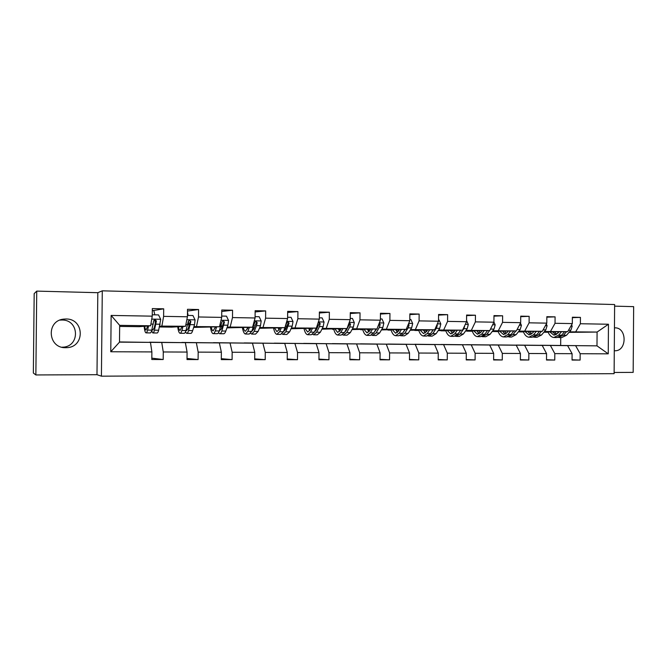 <?xml version="1.0" encoding="UTF-8"?>
<svg xmlns="http://www.w3.org/2000/svg" width="667" height="667" viewBox="0 0 667 667"><rect width="100%" height="100%" fill="white"/><g stroke="black" fill="none" stroke-linecap="round" stroke-linejoin="round"><path stroke-width="1" d="M614.282 350.75L615.107 350.767C627.163 350.942 627.038 327.48 614.991 327.839L614.449 327.847M65.991 318.993L63.857 319.109C45.906 320.519 47.716 348.366 65.7 347.69L66.842 347.657C85.259 347.107 84.426 318.601 65.991 318.993M61.931 347.207L62.74 347.182C80.232 346.665 79.431 319.626 61.939 320.018L59.938 320.118L63.857 319.109M33.35 373.028L34.184 293.605L36.735 291.112L35.86 374.954L33.35 373.028M614.124 372.461L633.175 372.378L633.65 306.645L614.607 306.145M101.417 376.171L614.115 373.67L614.624 304.544L102.284 290.829L101.417 376.171L96.982 374.696L97.816 292.696L36.735 291.112M35.86 374.954L96.982 374.696M540.253 345.289L596.982 345.856L608.246 353.835L580.165 353.718L580.115 360.08L572.053 359.78M540.253 345.256L596.982 345.856L597.082 332.058L569.493 331.832M575.621 345.689L580.165 353.718M516.208 345.106L567.6 345.631L572.103 353.685L572.053 360.063L580.115 360.08M572.103 353.685L554.811 353.61L554.761 360.047L546.506 359.73M491.637 344.914L542.213 345.431L546.556 353.577L546.506 360.03L554.761 360.047M546.556 353.577L528.864 353.502L528.814 360.005L520.377 359.671M466.533 344.722L516.241 345.231L520.427 353.468L520.368 359.997L528.814 360.005M520.427 353.468L502.318 353.393L502.268 359.972L493.622 359.613M440.887 344.522L489.661 345.022L493.672 353.352L493.622 359.963L502.268 359.972M493.672 353.352L475.137 353.277L475.087 359.938L466.241 359.546M414.657 344.322L462.456 344.806L466.291 353.243L466.241 359.922L475.087 359.938M466.291 353.243L447.315 353.16L447.257 359.897L438.202 359.48M387.852 344.114L434.601 344.589L438.252 353.126L438.194 359.888L447.257 359.897M438.252 353.126L418.809 353.043L418.751 359.863L409.48 359.405M360.43 343.905L406.078 344.372L409.53 353.001L409.471 359.846L418.751 359.863M409.53 353.001L389.611 352.918L389.553 359.821L380.048 359.321M332.374 343.688L376.855 344.139L380.098 352.876L380.04 359.813L389.553 359.821M380.098 352.876L359.688 352.793L359.621 359.788L349.883 359.221M303.668 343.472L346.907 343.905L349.933 352.751L349.875 359.771L359.621 359.788M349.933 352.751L329.006 352.668L328.948 359.746L318.951 359.121M274.287 343.247L316.216 343.672L319.009 352.626L318.951 359.73L328.948 359.746M319.009 352.626L297.549 352.535L297.482 359.705L287.235 358.996M244.205 343.03L284.742 343.422L287.294 352.493L287.227 359.688L297.482 359.705M287.294 352.493L265.274 352.401L265.208 359.663L254.694 358.854M213.398 342.805L252.468 343.172L254.761 352.351L254.686 359.646L265.208 359.663M254.761 352.351L232.166 352.259L232.091 359.613L221.302 358.679M181.841 342.58L219.351 342.913L221.369 352.218L221.294 359.605L232.091 359.613M221.369 352.218L198.174 352.118L198.099 359.571L187.027 358.454M149.5 342.354L185.359 342.655L187.085 352.068L187.01 359.555L198.099 359.571M187.085 352.068L163.265 351.968L163.198 359.521L151.826 358.154M119.66 326.421L139.12 326.68L150.625 325.779L119.668 325.346L119.501 342.138L150.459 342.379L151.884 351.926L151.809 359.505L163.198 359.521M151.884 351.926L110.772 351.751L111.139 315.433L152.234 316.158L152.309 308.579L163.69 308.813L163.615 316.358L187.427 316.783L187.502 309.305L198.583 309.53L198.508 316.975L221.694 317.392L221.769 310.005L232.558 310.23L232.491 317.575L255.077 317.976L255.144 310.689L265.658 310.905L265.591 318.167L287.602 318.551L287.669 311.364L297.916 311.572L297.857 318.734L319.31 319.118L319.376 312.014L329.365 312.214L329.306 319.293L350.225 319.66L350.283 312.648L360.03 312.848L359.972 319.835L380.382 320.193L380.44 313.265L389.945 313.465L389.887 320.368L409.805 320.719L409.863 313.874L419.134 314.065L419.084 320.885L438.519 321.227L438.569 314.465L447.632 314.649L447.574 321.386L466.55 321.719L466.6 315.041L475.446 315.224L475.396 321.878L493.922 322.203L493.98 315.599L502.618 315.783L502.559 322.361L520.66 322.678L520.719 316.15L529.156 316.325L529.106 322.828L546.79 323.145L546.84 316.692L555.086 316.858L555.036 323.287L572.328 323.595L572.369 317.217L580.432 317.384L580.39 323.737L608.462 324.237L608.246 353.835M544.489 331.482L567.709 331.649L544.122 331.924M533.775 331.616L532.95 331.624M523.353 331.749L518.376 331.807M523.428 331.933L518.334 331.866M567.709 331.649L572.328 323.595M550.517 331.407L555.036 323.287M516.208 345.064L567.6 345.631M550.408 345.498L554.811 353.61M518.918 331.124L542.321 331.291L518.542 331.599M498.074 331.407L492.204 331.491L498.141 331.582M542.321 331.291L546.79 323.145M524.737 331.04L529.106 322.828M491.637 344.872L542.213 345.431M524.629 345.298L528.864 353.502M492.763 330.757L516.35 330.924L492.379 331.266M472.228 331.074L466.65 330.915M472.286 331.232L466.65 331.157M516.35 330.924L520.66 322.678M498.357 330.674L502.559 322.361M466.541 344.681L516.241 345.231M498.241 345.089L502.318 353.393M466 330.382L489.778 330.549L465.608 330.932M451.042 330.632L450.525 330.64M445.798 330.724L441.004 330.549M451.15 330.949L450.675 330.94M445.848 330.874L440.995 330.807M489.778 330.549L493.922 322.203M471.361 330.29L475.396 321.878M440.887 344.472L489.661 345.022M471.244 344.881L475.137 353.277M438.611 329.998L462.573 330.165L438.211 330.599M424.12 330.273L423.487 330.282M418.759 330.373L414.782 330.165M424.22 330.574L423.628 330.565M418.801 330.507L414.774 330.448M462.573 330.165L466.55 321.719M443.722 329.907L447.574 321.386M414.666 344.272L462.456 344.806M443.597 344.664L447.315 353.16M410.564 329.606L434.726 329.773L410.155 330.257M396.582 329.898L395.823 329.915M391.087 330.015L387.969 329.773M396.673 330.198L395.948 330.19M391.12 330.123L387.969 330.082M434.726 329.773L438.519 321.227M415.416 329.506L419.084 320.885M387.852 344.055L434.601 344.589M415.291 344.439L418.809 353.043M381.849 329.206L406.203 329.373L381.432 329.915M376.396 329.331L375.93 329.348M368.392 329.523L367.509 329.54M362.773 329.656L360.555 329.365M376.055 329.923L375.604 329.915M368.476 329.815L367.617 329.806M362.79 329.74L360.547 329.706M406.203 329.373L409.805 320.719M386.426 329.098L389.887 320.368M360.43 343.847L406.078 344.372M386.301 344.214L389.611 352.918M352.434 328.798L376.988 328.964L352.009 329.573M347.015 328.939L346.373 328.956M339.536 329.139L338.519 329.165M333.775 329.29L332.5 328.948M346.698 329.515L346.073 329.506M339.611 329.423L338.611 329.406M333.792 329.34L332.5 329.323M376.988 328.964L380.382 320.193M356.72 328.681L359.972 319.835M332.374 343.622L376.855 344.139M356.587 343.989L359.688 352.793M322.294 328.372L347.048 328.548L321.894 329.181M316.9 328.539L316.083 328.564M309.98 328.748L308.821 328.781M304.085 328.923L303.802 328.506M316.625 329.106L315.816 329.098M310.047 329.014L308.904 329.006M347.048 328.548L350.225 319.66M326.28 328.256L329.306 319.293M303.668 343.397L346.907 343.905M326.138 343.747L329.006 352.668M291.404 327.939L316.358 328.114L291.029 328.756M286.051 328.131L285.034 328.164M279.69 328.347L278.406 328.389M285.801 328.689L284.809 328.673M279.581 328.598L278.473 328.589M316.358 328.114L319.31 319.118M295.064 327.814L297.857 318.734M274.287 343.163L316.216 343.672M294.922 343.505L297.549 352.535M259.73 327.497L284.892 327.672L259.396 328.322M254.419 327.714L253.402 327.755M247.899 327.981L247.24 328.006M254.194 328.256L253.543 328.247M247.824 328.164L247.282 328.164M284.892 327.672L287.602 318.551M263.048 327.364L265.591 318.167M244.205 342.93L284.742 343.422M262.906 343.255L265.274 352.401M227.255 327.047L252.618 327.214L226.947 327.881M215.291 327.614L215.141 326.972M252.618 327.214L255.077 317.976M230.207 326.905L232.491 317.575M213.398 342.688L252.468 343.172M230.057 342.996L232.166 352.259M193.93 326.58L219.501 326.755L193.663 327.43M219.501 326.755L221.694 317.392M196.507 326.43L198.508 316.975M181.841 342.438L219.351 342.913M196.348 342.738L198.174 352.118M159.73 326.096L185.518 326.271L171.711 327.13L159.505 326.963M185.518 326.271L187.427 316.783M161.906 325.938L163.615 316.358M149.5 342.188L185.359 342.655M161.748 342.463L163.265 351.968M150.625 325.779L152.234 316.158M111.139 315.433L119.668 325.346M97.816 292.696L102.284 290.829M569.034 332.358L597.082 332.058L608.462 324.237M560.664 345.414L560.722 337.585M119.501 341.946L150.459 342.379M558.879 331.949L557.562 331.966M548.082 332.074L543.955 332.124M558.487 332.408L557.829 332.399M548.166 332.266L543.88 332.208M119.501 342.138L110.772 351.751M575.721 331.757L580.39 323.737M152.293 310.739L163.69 308.813M187.485 311.055L198.583 309.53M221.752 311.481L232.558 310.23M255.136 311.956L265.658 310.905M287.66 312.464L297.916 311.572M319.368 312.99L329.365 312.214M350.283 313.523L360.03 312.848M380.432 314.057L389.945 313.465M409.855 314.591L419.134 314.065M438.569 315.124L447.632 314.649M466.6 315.641L475.446 315.224M493.972 316.158L502.618 315.783M520.71 316.675L529.156 316.325M546.84 317.175L555.086 316.858M572.369 317.667L580.432 317.384M147.757 326.005L146.015 330.04C145.481 329.832 145.039 328.573 144.681 326.246M148.583 325.946L147.565 330.082C147.057 332.083 146.532 333.016 145.973 332.875C145.173 332.508 144.556 330.315 144.114 326.296M152.251 314.791L158.529 314.907L160.722 319.385L158.654 330.223C158.121 332.216 157.554 333.141 156.953 333L153.035 332.958M154.827 314.841L153.819 310.505L152.293 310.472L153.819 310.505M155.253 323.72L155.027 319.743M151.609 330.782L152.793 332.95C153.377 333.091 153.927 332.166 154.452 330.165L156.411 320.985L154.961 319.635L153.718 320.935L151.784 330.132C151.276 332.133 150.725 333.058 150.158 332.925L146.198 332.875M156.411 320.985L155.886 321.035L154.219 327.797L152.835 330.132L152.068 329.014M182.074 326.488L179.998 330.465C179.356 330.257 178.823 329.006 178.389 326.713M183.066 326.421L181.858 330.507C181.257 332.483 180.624 333.4 179.948 333.258C178.989 332.9 178.247 330.732 177.705 326.755M187.444 315.433L192.946 315.533L195.081 319.952L194.506 324.721L192.655 330.64C192.029 332.608 191.362 333.525 190.654 333.383L186.885 333.342M188.102 315.449L187.477 311.964M188.903 326.23L188.377 321.019M185.468 331.941L186.602 333.333C187.294 333.475 187.944 332.558 188.561 330.59L190.879 321.527L189.486 320.193L188.252 321.486L185.968 330.557C185.359 332.533 184.717 333.45 184.025 333.308L180.223 333.267M190.879 321.527L190.253 321.586L188.286 328.256L186.643 330.549L186.101 330.123M215.524 326.955L213.115 330.874C212.381 330.674 211.756 329.44 211.256 327.172M216.667 326.897L215.274 330.924C214.582 332.875 213.849 333.775 213.065 333.633C211.956 333.283 211.089 331.14 210.464 327.214M221.711 316.058L226.488 316.15L228.564 320.502L227.914 325.213L225.805 331.057C225.087 332.991 224.32 333.892 223.512 333.758L219.877 333.717M221.761 327.914L221.252 325.379M218.468 332.741L219.551 333.708C220.352 333.85 221.102 332.95 221.811 331.007L224.454 322.061L223.112 320.744L221.903 322.028L219.285 330.974C218.584 332.916 217.834 333.817 217.042 333.683L213.39 333.642M224.454 322.061L223.737 322.111L221.486 328.698L219.326 330.849M248.124 327.405L245.414 331.274C244.581 331.074 243.88 329.857 243.305 327.614M249.408 327.355L247.849 331.332L245.364 334C244.105 333.65 243.122 331.532 242.404 327.655M255.086 316.667L259.171 316.742L261.197 321.044L260.472 325.696L258.112 331.457L255.544 334.117L252.051 334.084M253.844 329.148L253.327 327.447M250.65 333.367L251.684 334.075L254.219 331.407L256.553 325.638L257.179 322.586L256.37 322.636L253.852 329.123L249.241 334.05L245.723 334.009M247.098 327.455L247.524 328.923M257.179 322.586L255.895 321.286L254.694 322.545L251.759 331.374L247.849 331.332M279.907 327.856L279.206 329.465L276.913 331.666L274.562 328.047M281.341 327.797L279.606 331.724L276.855 334.359C275.471 334.009 274.37 331.916 273.57 328.081M287.619 317.259L291.037 317.325L293.013 321.569L292.213 326.163L289.62 331.849L286.793 334.475L283.433 334.434M285.151 330.09L284.676 328.964M282.041 333.892L283.025 334.434L285.826 331.799L289.086 323.095L287.844 321.811L286.66 323.053L283.425 331.774L280.64 334.409L277.255 334.367M278.272 327.914L278.989 329.915M279.615 327.864L279.706 328.314M289.086 323.095L288.194 323.136L285.409 329.548L283.433 331.749M310.914 328.281L310.147 329.873L307.645 332.049L305.077 328.472M312.481 328.239L310.589 332.108L307.587 334.709C306.07 334.359 304.869 332.291 303.994 328.506M319.318 317.834L322.111 317.892L324.037 322.086L323.178 326.613L320.36 332.233L317.284 334.817L314.049 334.784M315.699 330.84L315.308 330.14M316.3 328.114L314.315 332.158L311.281 334.751L308.029 334.717M308.688 328.356L309.688 330.699M309.888 328.314L310.23 329.706M312.665 334.35L313.607 334.776L316.658 332.183L319.451 326.563L320.202 323.587L319.001 322.319L318.067 322.895M320.202 323.587L319.226 323.628L316.2 329.957L314.365 332.049M317.825 323.637L316.458 327.789M341.171 328.706L340.337 330.273L337.635 332.424L334.851 328.881M342.855 328.656L340.82 332.483L337.577 335.051C335.935 334.701 334.634 332.658 333.683 328.914M350.233 318.401L352.426 318.442L354.302 322.586L353.385 327.063L350.35 332.6L347.04 335.159L343.93 335.126M346.59 328.556L344.447 332.525L341.179 335.092L338.052 335.059M338.386 328.781L339.645 331.349M339.436 328.756L340.028 330.807M342.555 334.776L343.455 335.117L346.74 332.558L349.741 327.005L350.55 324.07L349.066 322.895M350.55 324.07L349.5 324.112L346.248 330.357L344.589 332.274M340.829 329.348L340.604 328.723M370.694 329.123L369.801 330.665L366.917 332.791L363.932 329.281M372.503 329.073L370.327 332.85L366.858 335.384C365.099 335.042 363.698 333.016 362.673 329.315M380.39 318.951L382.008 318.976L383.842 323.07L382.858 327.489L379.631 332.966L376.096 335.493L373.103 335.451M376.146 328.989L373.87 332.891L370.377 335.426L367.359 335.393M367.375 329.198L368.893 331.924M368.301 329.181L369.118 331.666M371.736 335.168L372.595 335.451L376.105 332.925L379.306 327.439L380.173 324.537L379.181 323.303M376.605 328.973L374.129 332.441M370.027 330.282L369.551 329.148M380.173 324.537L379.048 324.579L377.722 327.055M399.516 329.523L398.574 331.049L395.506 333.141L392.329 329.681M401.434 329.481L399.124 333.208L395.448 335.709C393.572 335.368 392.088 333.367 390.995 329.706M409.813 319.485L410.88 319.501L412.673 323.545L411.639 327.914L408.212 333.317L404.469 335.809L401.592 335.776M403.051 332.525L405.294 329.398M404.994 329.398L402.593 333.25L398.883 335.751L395.981 335.718M395.698 329.606L397.457 332.433M396.49 329.59L397.515 332.374M400.233 335.543L401.042 335.776L404.769 333.275L408.171 327.864L409.079 325.004L408.496 323.87M398.549 331.09L397.815 329.556M427.664 329.915L426.672 331.424L423.428 333.492L420.077 330.065M429.69 329.873L427.255 333.558L423.37 336.026C421.394 335.684 419.826 333.708 418.668 330.09M438.527 320.01L439.069 320.018L440.82 324.012L439.736 328.331L436.135 333.667L432.183 336.126L429.415 336.093M433.166 329.806L430.64 333.6L426.73 336.068L423.937 336.035M423.362 329.998L425.354 332.891M424.037 329.982L425.079 332.658M428.072 335.893L428.839 336.085L432.766 333.625L436.351 328.281L437.31 325.446L437.043 324.546M433.308 329.806L431.366 332.508M426.421 331.782L425.438 329.957M455.161 330.298L454.119 331.791L450.717 333.825L447.19 330.44M457.295 330.257L454.736 333.9L450.65 336.335C448.574 336.001 446.932 334.042 445.706 330.465M466.558 320.519L468.317 324.47L467.183 328.731L463.407 334.009L459.263 336.435L456.603 336.401M460.68 330.198L458.037 333.942L453.935 336.376L451.251 336.343M450.4 330.382L452.61 333.325M450.959 330.373L451.901 332.708M455.269 336.226L456.003 336.393L460.122 333.967L463.873 328.681L464.841 325.354M453.652 332.391L452.426 330.348M482.024 330.674L480.94 332.149L477.38 334.159L473.695 330.807M484.25 330.64L481.582 334.234L477.314 336.635C475.146 336.301 473.42 334.367 472.144 330.832M493.922 321.986L495.181 324.912L493.997 329.123L490.062 334.334L485.734 336.735L483.175 336.702M487.569 330.582L484.809 334.267L480.523 336.677L477.939 336.643M476.83 330.757L479.248 333.733M477.272 330.749L478.089 332.725M481.849 336.552L482.541 336.702L486.843 334.292L489.661 330.549M480.265 332.933L478.814 330.724M490.003 330.098L491.779 326.522M508.287 331.04L507.153 332.5L503.443 334.484L499.6 331.166M510.605 331.007L507.829 334.559L503.385 336.935C501.117 336.602 499.325 334.684 497.991 331.182M520.46 323.061L521.427 325.346L520.202 329.515L516.108 334.659L511.614 337.027L509.146 337.002M507.912 331.516L507.67 331.049M513.84 330.957L510.98 334.592L506.52 336.968L504.035 336.943M502.676 331.115L505.286 334.117M503.01 331.115L503.668 332.7M507.829 336.868L512.973 334.617L515.883 330.932M506.286 333.425L504.611 331.09M533.95 331.399L532.775 332.841L528.939 334.801L524.946 331.516M536.36 331.366L533.475 334.876L528.873 337.227C526.521 336.893 524.654 335.001 523.27 331.532M546.331 323.97L547.09 325.771L545.814 329.89L541.579 334.976L536.918 337.319L534.55 337.285M533.292 332.208L532.833 331.416M539.528 331.324L536.568 334.917L531.933 337.26L529.548 337.235M527.947 331.474L530.757 334.484M528.172 331.474L528.664 332.625M533.241 337.177L538.511 334.934L541.521 331.299M531.724 333.884L529.84 331.449M559.054 331.749L557.837 333.175L553.86 335.109L549.733 331.858M561.539 331.716L558.562 335.184L553.793 337.51C551.367 337.177 549.433 335.301 547.999 331.874M571.619 324.829L572.178 326.188L570.86 330.257L566.491 335.284L561.672 337.594L559.388 337.569M558.121 332.833L557.454 331.766M564.641 331.682L561.581 335.226L556.795 337.544L554.494 337.519M552.676 331.824L555.661 334.834M552.801 331.824L553.093 332.516M558.096 337.469L563.482 335.251L566.591 331.657M556.611 334.309L554.527 331.799M160.664 319.268L151.743 319.126M151.784 330.132L147.565 330.082M153.902 320.327L155.044 320.343M158.654 330.223L154.452 330.165M153.302 324.12L150.909 324.087M160.222 324.22L155.986 324.162M195.031 319.843L186.835 319.701M185.968 330.557L181.858 330.507M192.655 330.64L188.561 330.59M187.769 324.629L185.851 324.596M194.506 324.721L190.378 324.662M228.514 320.393L221.019 320.268M219.285 330.974L215.274 330.924M225.805 331.057L221.811 331.007M221.344 325.121L219.893 325.096M227.914 325.213L223.887 325.154M261.147 320.935L254.319 320.827M258.112 331.457L254.219 331.407M254.069 325.596L253.051 325.588M260.472 325.696L256.553 325.638M292.963 321.461L286.768 321.361M283.425 331.774L279.606 331.724M289.62 331.849L285.826 331.799M285.968 326.071L285.368 326.063M292.213 326.163L288.394 326.105M323.987 321.978L318.401 321.886M314.315 332.158L310.589 332.108M320.36 332.233L316.658 332.183M323.178 326.613L319.451 326.563M354.26 322.478L349.25 322.394M344.447 332.525L340.82 332.483M350.35 332.6L346.74 332.558M353.385 327.063L349.741 327.005M383.792 322.97L379.331 322.895M373.87 332.891L370.327 332.85M379.631 332.966L376.105 332.925M382.858 327.489L379.306 327.439M412.631 323.445L408.696 323.378M402.593 333.25L399.124 333.208M408.212 333.317L404.769 333.275M411.639 327.914L408.171 327.864M408.004 325.037L409.079 325.004M440.779 323.912L437.352 323.854M430.64 333.6L427.255 333.558M436.135 333.667L432.766 333.625M439.736 328.331L436.351 328.281M436.635 325.471L437.31 325.446M468.276 324.37L465.324 324.32M458.037 333.942L454.736 333.9M463.407 334.009L460.122 333.967M467.183 328.731L463.873 328.681M495.139 324.812L492.646 324.771M484.809 334.267L481.582 334.234M490.062 334.334L486.843 334.292M493.997 329.123L490.762 329.081M521.394 325.254L519.335 325.213M510.98 334.592L507.829 334.559M516.108 334.659L512.973 334.617M520.202 329.515L517.108 329.465M547.048 325.679L545.414 325.646M536.568 334.917L533.475 334.876M541.579 334.976L538.511 334.934M545.814 329.89L543.113 329.848M572.136 326.088L570.902 326.071M561.581 335.226L558.562 335.184M566.491 335.284L563.482 335.251M570.86 330.257L568.526 330.223M62.74 347.182L66.842 347.657M614.307 350.75L615.107 350.767M366.917 332.791L367.334 332.791M395.506 333.141L395.948 333.15M423.428 333.492L423.904 333.492M450.717 333.825L451.209 333.833M477.38 334.159L477.897 334.167M503.443 334.484L503.985 334.492M528.939 334.801L529.498 334.809M553.86 335.109L554.444 335.117"/></g></svg>
